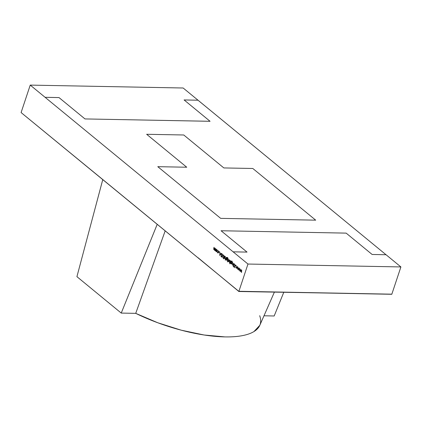 <?xml version="1.0" encoding="UTF-8"?>
<svg xmlns="http://www.w3.org/2000/svg" width="422" height="422" viewBox="0 0 422 422"><rect width="100%" height="100%" fill="white"/><g stroke="black" fill="none" stroke-linecap="round" stroke-linejoin="round"><path stroke-width="0.63" d="M186.746 167.228L157.786 166.679L220.674 218.364L315.698 220.163L220.674 218.364L157.786 166.679L220.674 218.364L315.698 220.163L252.81 168.483L223.85 167.935L183.76 134.987L146.656 134.286L186.746 167.228L157.786 166.679L186.746 167.228L146.656 134.286L186.746 167.228M252.81 168.483L315.698 220.163L252.81 168.483L223.85 167.935L183.76 134.987L146.656 134.286L183.76 134.987L223.85 167.935L252.81 168.483M198.087 257.726L238.841 291.496L198.087 257.726L238.841 291.496L391.838 294.176L238.841 291.496L391.838 294.176L238.841 291.496L198.087 257.726M165.192 230.834L135.726 313.356L121.235 313.082L157.216 224.288L102.778 179.55L238.878 291.386L391.801 294.287L400.9 266.936L247.972 264.04L30.236 85.102L21.1 112.563L102.789 179.55L76.92 276.663L121.235 313.082L157.221 224.288L102.778 179.55L157.221 224.288L102.778 179.55L76.92 276.663L121.235 313.082L157.216 224.288L238.878 291.386L247.972 264.04L400.9 266.936L391.801 294.287L238.878 291.386L247.972 264.04L30.236 85.102L21.1 112.563L238.878 291.386L247.972 264.04L30.236 85.102L21.1 112.563L102.789 179.55L76.92 276.663L121.235 313.082L135.726 313.356A89.132 30.843 18.4 0 0 259.767 325.388L274.369 292.172M217.161 251.137L216.755 251.707L216.175 251.649L215.811 250.932L216.307 249.502L216.861 249.581L217.219 250.251L216.755 251.707L216.175 251.649L215.874 250.077L216.861 249.581L217.161 251.137L216.755 251.707L216.175 251.649L215.874 250.077L216.871 249.581L216.317 249.502L215.885 250.077L216.861 249.581L217.161 251.137M219.456 251.712L219.308 252.166L219.466 251.712M221.481 254.271L222.215 253.933L222.531 254.957L222.12 254.213L221.629 254.403L221.877 256.502L221.244 256.798L220.943 255.964L221.355 256.529L221.719 256.391L221.481 254.271L222.215 253.933L222.531 254.957L222.12 254.213L221.629 254.403L221.877 256.502L221.244 256.798L220.943 255.964L221.355 256.529L221.719 256.391L221.481 254.271L222.22 253.933L222.531 254.957L222.13 254.213L221.629 254.403L221.877 256.502L221.244 256.798L220.943 255.964L221.355 256.529L221.719 256.391L221.481 254.271L221.961 253.828M224.288 258.269L224.071 258.09L223.802 258.897L223.697 257.789L224.736 256.096L224.288 258.269L224.071 258.09L223.802 258.897L223.697 257.789L224.583 255.969L224.288 258.269L224.082 258.09L223.802 258.897L223.697 257.789L224.588 255.975L224.372 258.027L224.082 258.09M226.973 260.374L226.282 259.461L226.013 259.688L226.788 257.525L227.563 257.436L227.985 258.586L227.495 257.694L227.052 257.584L226.698 258.195L227.326 258.222L227.627 259.752L227.2 260.321L226.646 260.253L226.282 259.461L226.013 259.688L226.788 257.525L227.563 257.436L227.985 258.586L227.2 257.557L227.505 257.694L226.698 258.195L227.326 258.222L227.627 259.752L226.646 260.253L226.282 259.461L226.651 260.253L227.205 260.321L226.651 260.253L226.282 259.461L226.013 259.688L226.799 257.525L227.563 257.436L227.985 258.586L227.495 257.694L226.698 258.195L227.326 258.222L227.627 259.752L226.646 260.253L226.282 259.461M227.563 261.498L227.421 261.92L227.569 261.498M230.454 261.265L229.8 263.824L230.037 262.531L229.394 262.516L229.093 260.944L229.531 260.369L230.09 260.448L230.454 261.265L230.734 261.023L229.8 263.824L230.037 262.531L229.394 262.516L229.093 260.944L230.09 260.448L230.454 261.265L230.734 261.023L229.8 263.824L230.043 262.531L229.394 262.516L229.093 260.944L230.095 260.448L229.542 260.369L229.104 260.944L229.404 262.516L229.104 260.944L230.09 260.448L230.454 261.265L230.586 260.901M233.609 263.386L233.097 265.512L233.065 265.027L232.464 265.032L232.332 263.639L232.828 262.742L232.38 264.151L232.569 264.81L233.171 264.626L233.762 263.513L233.097 265.512L233.065 265.027L232.464 265.032L232.332 263.639L232.828 262.742L232.38 264.151L232.569 264.81L233.171 264.626L233.762 263.513L233.097 265.512L233.076 265.027L232.464 265.032L232.332 263.639L232.828 262.742L232.38 264.151L232.569 264.81L233.171 264.626L233.609 263.386M233.408 266.298L233.266 266.72L233.419 266.298M236.141 265.422L235.988 265.881L236.151 265.422M239.765 268.445L239.643 270.887L239.585 269.014L238.678 270.096L238.757 268.329L237.744 269.331L238.926 267.759L238.878 269.547L239.791 268.466L239.643 270.887L239.585 269.014L238.678 270.096L238.757 268.329L237.744 269.331L238.926 267.759L238.878 269.547L239.791 268.466L239.643 270.887L239.596 269.014L238.699 270.117L238.757 268.329L237.744 269.331L238.936 267.764L238.878 269.547L239.77 268.45L238.878 269.547M241.679 270.022L241.558 272.464L241.505 270.586L240.619 271.694L240.677 269.906L239.664 270.908L240.846 269.336L240.798 271.124L241.711 270.043L241.558 272.464L241.505 270.586L240.619 271.694L240.677 269.906L239.664 270.908L240.846 269.336L240.798 271.124L241.711 270.043L241.558 272.464L241.505 270.586L240.593 271.673L240.688 269.906L239.664 270.908L240.851 269.341L240.798 271.124L241.679 270.022M237.844 266.868L237.723 269.31L237.665 267.437L236.758 268.519L236.837 266.751L235.824 267.754L237.011 266.182L236.958 267.97L237.871 266.889L237.723 269.31L237.665 267.437L236.758 268.519L236.837 266.751L235.824 267.754L237.011 266.182L236.958 267.97L237.871 266.889L237.723 269.31L237.676 267.437L236.758 268.519L236.847 266.751L235.824 267.754L237.011 266.182L236.958 267.97L237.85 266.873L236.958 267.97M235.465 264.91L234.706 267.77L234.901 266.604L233.63 266.883L234.875 266.345L234.474 264.098L235.028 266.229L235.618 265.037L234.706 267.77L234.901 266.604L233.63 266.883L234.875 266.345L234.474 264.098L235.028 266.229L235.618 265.037L234.706 267.77L234.912 266.604L233.63 266.883L234.88 266.345L234.484 264.103L235.028 266.229L235.471 264.916L235.028 266.229M234.136 263.819L233.624 265.934M231.377 263.998L230.686 263.085L230.417 263.307L231.193 261.144L231.968 261.054L232.39 262.21L231.456 261.202L231.108 261.819L231.731 261.84L232.031 263.37L231.604 263.945L231.05 263.871L230.686 263.085L230.417 263.307L231.193 261.144L231.968 261.054L232.39 262.21L231.604 261.176L231.91 261.313L231.14 261.714L231.731 261.84L232.031 263.37L231.05 263.871L230.686 263.085L231.367 263.998L231.05 263.871L232.031 263.37L231.731 261.84L231.108 261.819L231.741 261.84L231.14 261.714L231.91 261.313L232.39 262.21L231.968 261.054L231.193 261.144L231.979 261.054L231.193 261.144L230.57 263.433L230.945 261.719M229.009 259.604L228.497 261.73L228.444 261.308L227.917 261.213L228.529 260.944L229.162 259.73L228.497 261.73L228.444 261.308L227.917 261.213L228.529 260.944L229.162 259.73L228.497 261.73L228.444 261.308L227.917 261.213L228.529 260.944L229.009 259.604L228.787 260.279M228.291 259.013L227.78 261.139L228.291 259.013M225.242 256.513L224.894 257.525L225.39 256.634L224.942 258.042L225.132 258.697L225.733 258.517L226.324 257.404L225.395 260.205L225.633 258.897L225.026 258.923L224.894 257.525L225.39 256.634L224.942 258.042L225.132 258.697L225.733 258.517L226.324 257.404L225.395 260.205L225.633 258.897L225.026 258.923L224.894 257.525L225.39 256.634L224.942 258.042L225.132 258.697L225.733 258.517L226.324 257.404L225.395 260.205L225.643 258.897L225.026 258.923L224.894 257.525L225.242 256.513L224.773 258.058M223.86 256.022L223.148 258.275L223.655 256.138L223.433 255.294L222.916 255.452L222.056 257.378L222.61 255.727L223.518 255.004L223.86 256.022L223.148 258.275L223.655 256.138L223.433 255.294L222.916 255.452L222.056 257.378L222.61 255.727L223.518 255.004L223.86 256.022L223.148 258.275L223.655 256.138L223.444 255.294L222.916 255.452L222.056 257.378L222.61 255.727L223.528 255.004L223.86 256.022M221.487 253.422L219.767 255.495L219.873 252.098L219.999 253.316L220.769 253.949L221.487 253.422L219.767 255.495L219.873 252.098L219.999 253.316L220.769 253.949L221.487 253.422L219.767 255.495L219.873 252.098L219.999 253.316L220.769 253.949L221.487 253.422M218.032 253.015L217.246 251.923L217.741 252.625L218.533 252.277L218.264 251.043L217.615 250.784L218.348 250.8L218.696 252.382L218.232 252.973L217.647 252.857L217.235 251.923L218.185 252.715L218.564 251.565L217.615 250.784L218.348 250.8L218.733 251.47L218.696 252.382L217.647 252.857L217.235 251.923L217.9 252.715M214.946 250.499L214.418 249.581L213.79 249.692L214.054 247.318L213.901 249.465L214.65 248.79L214.365 249.407L213.912 249.465L215.051 248.136L214.751 250.167L215.9 248.838L215.236 250.832L214.408 249.581L213.79 249.692L214.049 247.313L213.901 249.465L214.355 249.407L215.051 248.136L214.751 250.167L215.9 248.838L215.236 250.832L214.408 249.581L213.79 249.692L214.049 247.313L214.086 249.539M233.123 251.834L247.044 252.098L233.123 251.834L247.044 252.098L221.065 230.75L247.023 252.098L221.065 230.75L346.156 233.123L372.13 254.471L386.051 254.735L400.9 266.936L386.051 254.735L372.13 254.471L346.156 233.123L221.065 230.75L247.023 252.098M45.085 97.308L59.001 97.572L45.08 97.318L59.001 97.582L84.975 118.93L210.066 121.299L184.092 99.945L198.013 100.209L183.159 88.003L30.236 85.102L183.159 88.003L198.013 100.209L183.159 88.003L30.236 85.102M184.108 99.956L198.008 100.22L184.108 99.956L198.008 100.22L386.03 254.735L198.013 100.209L386.03 254.735M263.987 315.788L274.179 315.983L283.753 292.351L274.179 315.983L263.987 315.788L274.179 315.983L283.753 292.351M121.235 313.082L135.726 313.356L157.77 322.761L181.159 330.168L204.127 334.999L224.921 336.898C231.351 337.02 237.037 336.624 241.975 335.717C246.912 334.81 250.911 333.417 253.981 331.544L259.799 325.309M45.08 97.318L59.001 97.572L84.975 118.93L210.066 121.288L84.975 118.93L210.066 121.288L184.092 99.945L198.008 100.22M59.001 97.582L84.975 118.93L59.001 97.572L84.975 118.93L210.066 121.299L184.092 99.945L198.013 100.209M221.065 230.75L247.044 252.098L221.065 230.75L346.156 233.123L372.13 254.471L386.051 254.735L400.9 266.936L391.801 294.287L238.878 291.386M241.563 272.459L241.516 270.592L241.395 272.332M240.624 271.689L240.677 269.906M239.828 271.035L240.851 269.341M239.643 270.882L239.596 269.014M238.678 270.096L238.757 268.329M237.908 269.458L238.936 267.764M236.784 268.534L236.847 266.751M235.988 267.88L237.016 266.187L235.824 267.754M237.723 269.305L237.676 267.437M235.998 265.881L235.935 265.533M234.711 267.764L234.901 266.604M233.851 267.057L233.635 266.883L234.88 266.345L234.484 264.103M233.076 265.027L232.464 265.032L233.076 265.027L232.464 265.032L233.076 265.027L233.102 265.507M232.58 264.81L233.176 264.626L232.569 264.81L233.176 264.626L232.58 264.81L233.176 264.626L233.619 263.397L233.371 264.109M232.343 263.639L232.68 262.621M232.39 262.199L231.599 261.176M230.686 263.085L231.061 263.871L231.615 263.945L231.061 263.871L230.697 263.085L230.428 263.307L231.203 261.144M231.467 261.202L232.237 262.083M231.894 263.228L231.129 263.618L230.897 262.442L231.383 261.967L231.936 262.605M231.641 262.083L231.884 263.238L231.119 263.618L230.897 262.442L231.652 262.083L231.894 263.238L231.119 263.618L231.551 263.681L231.884 263.238L231.129 263.618L230.897 262.442L231.652 262.083L231.884 263.238L231.921 262.574L231.641 262.083L231.894 263.238L231.377 263.718M229.8 263.819L230.043 262.531L229.394 262.516L230.037 262.531L229.404 262.516L229.093 260.944L230.095 260.448L229.758 260.316M229.921 262.342L229.489 262.273L229.246 261.065L230.006 260.696L230.254 261.898L229.484 262.273L229.911 262.342L230.243 261.898L229.489 262.273L229.246 261.065L229.204 261.751L229.742 262.373M229.589 260.632L230.016 260.696L230.254 261.898L230.006 260.696L230.254 261.898L229.489 262.273L230.254 261.898L230.016 260.696L229.579 260.632L229.246 261.065L230.006 260.696L230.243 261.898M229.747 260.59L230.016 260.696M228.45 261.313L228.028 261.392L228.444 261.308L228.497 261.724M228.149 261.171L228.793 260.279M227.432 261.92L227.358 261.587M227.78 261.134L228.297 259.024L227.627 261.012M226.166 259.804L226.788 257.525L227.574 257.436L226.788 257.525L226.54 258.1L226.799 257.525M227.985 258.58L227.194 257.557M226.709 258.195L227.337 258.222L226.709 258.195M227.062 257.584L227.833 258.464M226.973 260.1L226.714 259.994L227.49 259.614L227.516 258.95L227.236 258.459L227.49 259.614L226.714 259.994L226.493 258.823L227.247 258.459L227.49 259.614L227.152 260.063L226.725 259.994L226.493 258.823L227.236 258.459L226.978 258.343L227.532 258.987M227.236 258.459L227.479 259.614L226.725 259.994L226.445 259.488L226.493 258.823L227.236 258.459L227.484 259.625M225.395 260.2L225.643 258.897L224.9 258.77M225.142 258.697L225.744 258.517L225.132 258.697L225.744 258.517L225.142 258.697L225.744 258.517L226.181 257.283L225.934 258M225.643 258.897L225.253 260.079L225.633 258.897L225.037 258.923M223.802 258.892L223.697 257.789M224.008 257.721L224.588 255.975M223.148 258.264L223.665 256.138L223.444 255.294L222.916 255.452L223.444 255.294L222.927 255.452L223.444 255.294L223.655 256.138L223.444 255.294L222.927 255.452M222.215 257.494L222.616 255.727L223.528 255.004L223.275 254.899M223.549 256.507L223.665 256.138L223.539 256.507M222.067 257.378L222.616 255.727L223.518 255.004L222.61 255.727L222.056 257.378M222.13 254.213L221.629 254.403L222.13 254.213L222.352 254.972M221.888 256.502L221.244 256.798L221.139 255.911M221.149 255.906L221.365 256.529L221.149 255.906L221.365 256.529L221.729 256.391L221.587 255.484M221.365 256.529L221.735 255.943L221.365 256.529M221.255 256.798L220.954 255.964L221.255 256.798M219.772 255.489L219.878 252.103M221.323 253.29L220.769 253.949M219.983 253.664L220.6 254.16L219.946 254.951L219.983 253.664L220.6 254.16L219.936 254.951L219.983 253.664L220.6 254.16L219.946 254.951L219.983 253.664L220.6 254.16L219.936 254.951M219.524 252.055L219.25 251.823M217.752 252.625L218.543 252.277L218.274 251.043L218.575 251.565L218.543 252.277L217.741 252.625L218.543 252.277L218.274 251.043L217.615 250.784L218.348 250.8L218.696 252.382L217.647 252.857L217.235 251.923M217.705 251.027L218.274 251.043L217.699 251.027L218.274 251.043L217.705 251.027L218.274 251.043L218.533 252.277M217.625 250.784L218.359 250.8L217.705 251.021M217.657 252.857L218.243 252.973L217.657 252.857M216.766 251.707L216.175 251.649L215.811 250.932L215.874 250.077L216.871 249.581M216.533 249.444L216.861 249.581M216.755 251.707L216.175 251.649L215.885 250.077L215.811 250.932M216.37 249.761L217.066 250.336L217.019 251.011L216.254 251.401L216.032 250.204L216.792 249.824L217.019 251.011L216.264 251.401L216.692 251.454M216.533 249.724L217.019 251.011L216.781 249.824L217.019 251.011L216.264 251.401M216.402 251.48L217.019 251.011L216.254 251.401L216.032 250.204L216.254 251.401M217.013 251.011L216.781 249.824L216.032 250.204L216.792 249.824M214.761 250.167L215.758 248.716L215.236 250.832L214.408 249.581L213.79 249.692L214.418 249.581L213.801 249.692L214.418 249.581L214.645 250.388M215.241 250.826L215.199 250.362M214.909 248.015L213.912 249.465L214.909 248.015L214.935 250.241M215.468 249.55L215.747 248.711L214.751 250.167M213.696 248.394L214.054 247.318M238.91 291.28L391.838 294.176L238.841 291.496M223.649 258.77L223.918 257.969L223.649 258.77M226.013 259.688L226.54 258.1L226.013 259.688M230.043 262.531L229.647 263.703L230.037 262.531L229.404 262.516M233.63 266.883L234.875 266.345L233.63 266.883M135.726 313.356A89.132 30.843 18.4 0 0 224.921 336.898A89.132 30.843 18.4 0 0 259.683 315.703M247.972 264.04L400.9 266.936M59.001 97.572L84.975 118.93L210.066 121.288M241.405 272.332L241.516 270.592M240.809 271.124L241.69 270.027M235.835 267.754L237.016 266.187M233.276 266.72L233.202 266.393M233.382 264.109L233.619 263.397M230.428 263.307L230.955 261.719M232.248 262.083L231.91 261.313M227.632 261.012L228.297 259.024M227.843 258.464L227.505 257.694M227.49 259.614L226.725 259.994L227.49 259.614M225.944 258L226.181 257.283M216.185 251.649L215.821 250.932M214.656 250.388L214.418 249.581M215.478 249.55L215.758 248.716"/></g></svg>
